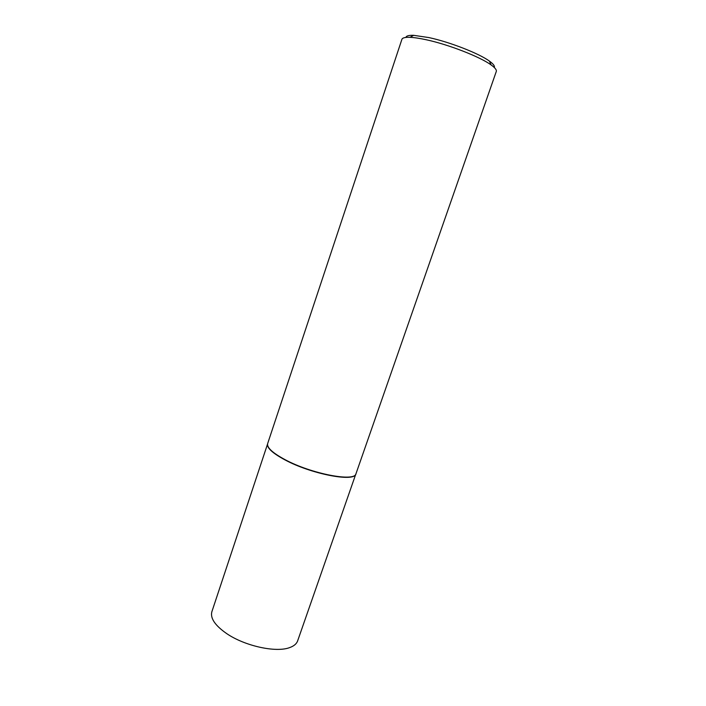 <?xml version="1.0" encoding="UTF-8"?>
<svg xmlns="http://www.w3.org/2000/svg" width="706" height="706" viewBox="0 0 706 706"><rect width="100%" height="100%" fill="white"/><g stroke="black" fill="none" stroke-linecap="round" stroke-linejoin="round"><path stroke-width="1.06" d="M355.718 474.273C353.715 482.233 310.869 473.885 285.021 459.915C272.94 453.42 267.106 448.195 267.512 444.242M285.074 459.668C272.551 452.908 266.744 447.56 267.645 443.624L401.908 39.333C402.438 37.824 405.147 37.153 410.027 37.33C414.219 37.506 419.593 38.309 426.15 39.739C448.434 44.487 480.071 56.815 491.085 64.917C495.065 67.767 496.795 69.947 496.292 71.465L355.992 473.7C355.083 482.18 311.461 473.92 285.074 459.668M405.897 37.427C406.268 35.874 408.845 35.176 413.637 35.326L428.754 37.55C449.607 41.963 479.1 53.48 489.452 61.131C493.335 63.937 494.95 66.064 494.297 67.52M267.53 444.118L211.871 611.723C210.114 618.2 215.048 625.49 226.67 633.591C244.7 645.964 275.711 652.794 289.407 647.684C293.82 646.167 296.555 643.907 297.623 640.916L355.78 474.158M413.637 35.326L410.027 37.33M489.452 61.131L491.085 64.917"/></g></svg>
